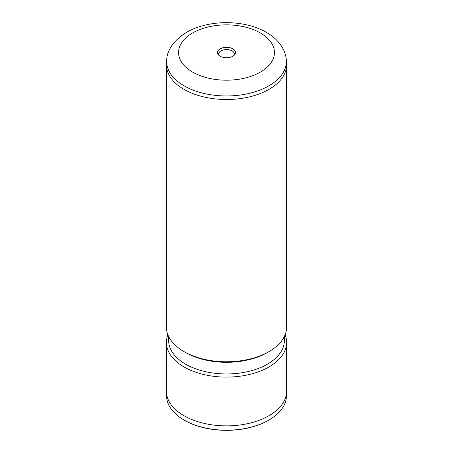 <?xml version="1.0" encoding="UTF-8"?>
<svg xmlns="http://www.w3.org/2000/svg" width="453" height="453" viewBox="0 0 453 453"><rect width="100%" height="100%" fill="white"/><g stroke="black" fill="none" stroke-linecap="round" stroke-linejoin="round"><path stroke-width="0.68" d="M232.876 48.85A9.015 5.204 0 0 0 221.387 48.239A9.015 5.204 0 0 0 218.267 54.654A9.015 5.204 0 0 0 220.124 56.212A9.015 5.204 0 0 0 234.733 54.654A9.015 5.204 0 0 0 232.876 48.85M234.11 55.317A7.888 4.553 0 0 0 234.388 54.122A7.888 4.553 0 0 0 232.078 50.9A7.888 4.553 0 0 0 223.482 49.915A7.888 4.553 0 0 0 218.612 54.122A7.888 4.553 0 0 0 218.89 55.317M286.46 393.623L286.46 395.588A59.96 34.615 180 0 1 268.895 420.067L268.47 420.31A59.36 34.269 180 0 1 184.53 420.31L184.105 420.067A59.96 34.615 180 0 1 166.54 395.588L166.54 393.623M268.895 420.067A59.96 34.615 180 0 1 184.105 420.067L184.53 420.31M286.256 59.009L286.607 64.688A60.107 34.705 180 0 1 286.607 64.796L286.607 327.066A60.107 34.705 180 0 1 269.003 351.602A60.107 34.705 180 0 1 183.997 351.602L183.997 351.602A60.107 34.705 180 0 1 166.393 327.066L166.393 64.796A60.107 34.705 180 0 1 166.393 64.688L166.744 59.009A59.898 34.581 180 0 0 184.144 85.844A59.898 34.581 180 0 0 251.313 92.865A59.898 34.581 180 0 0 286.256 59.009C285.701 54.637 284.246 50.549 281.885 46.744C278.182 40.929 273.023 36.138 266.404 32.367C249.337 22.373 223.437 19.921 202.542 25.815C182.87 30.713 167.718 45.085 166.744 59.009M269.003 351.602L267.412 352.525A57.854 33.403 180 0 1 185.588 352.525L183.997 351.602L185.588 352.525M284.354 336.477L284.354 340.56A57.854 33.403 180 0 1 248.64 371.42A57.854 33.403 180 0 1 185.588 364.178A57.854 33.403 180 0 1 168.646 340.56L168.646 336.477M285.124 334.733A60.107 34.705 180 0 1 286.607 342.4A60.107 34.705 180 0 1 249.501 374.461A60.107 34.705 180 0 1 183.997 366.941A60.107 34.705 180 0 1 166.393 342.4A60.107 34.705 180 0 1 167.876 334.733M286.607 342.4L286.607 391.171A60.107 34.705 180 0 1 249.501 423.232A60.107 34.705 180 0 1 183.997 415.712A60.107 34.705 180 0 1 166.393 391.171L166.393 342.4M192.61 72.095A47.933 27.673 0 0 0 260.39 72.095A47.933 27.673 0 0 0 260.39 32.961A47.933 27.673 0 0 0 192.61 32.961A47.933 27.673 0 0 0 192.61 72.095M286.607 64.796A60.107 34.705 180 0 1 249.501 96.863A60.107 34.705 180 0 1 183.997 89.337A60.107 34.705 180 0 1 166.393 64.796"/></g></svg>
